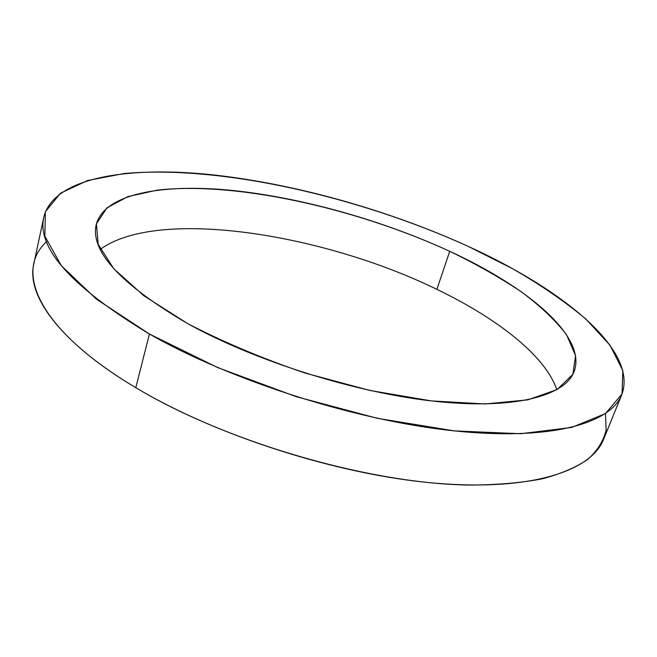 <?xml version="1.0" encoding="UTF-8"?>
<svg xmlns="http://www.w3.org/2000/svg" width="657" height="657" viewBox="0 0 657 657"><rect width="100%" height="100%" fill="white"/><g stroke="black" fill="none" stroke-linecap="round" stroke-linejoin="round"><path stroke-width="0.99" d="M621.801 394.611L603.553 439.41C591.275 470.921 531.217 491.444 434.581 483.117C338.207 474.863 215.767 435.632 135.802 387.671L149.41 334.027C231.248 380.74 355.971 420.562 453.33 430.778C550.96 441.077 610.599 423.527 621.801 394.611C638.497 349.803 561.587 288.825 467.998 246.285C387.441 209.657 292.513 183.065 208.68 174.425C125.947 166.27 53.973 177.866 43.871 216.818C36.505 248.001 71.679 287.068 149.41 334.027L135.802 387.671C59.442 342.354 26.288 295.116 33.77 264.122L43.871 216.818M449.733 251.311C527.218 286.945 587.153 336.31 574.144 371.509C565.127 395.686 515.638 409.754 436.215 401.452C356.989 393.182 255.819 361.449 187.524 323.531C120.494 284.194 90.075 251.179 96.259 224.497C104.537 193.544 162.501 183.508 231.806 190.382C301.85 197.609 382.456 220.333 449.733 251.311L436.88 289.359L449.733 251.311C355.995 208.138 235.263 181.176 157.105 190.16L127.91 196.607L106.984 207.817L96.423 223.815L98.18 244.355L113.768 268.721L143.793 295.699L187.524 323.531C222.854 341.886 262.028 358.385 305.037 373.036L369.792 390.439L431.468 400.926L485.318 403.956L527.858 399.85L557.177 389.544L572.855 374.359L575.557 355.708L566.671 334.955C555.674 320.493 540.465 306.047 521.05 291.618C499.796 277.451 476.021 264.015 449.733 251.311M556.816 389.757C545.433 355.659 496.864 318.202 436.88 289.359C322.981 233.662 157.737 207.374 100.34 249.323C157.737 207.374 322.981 233.662 436.88 289.359C496.864 318.202 545.433 355.659 556.816 389.757M46.696 241.628C14.076 270.684 37.613 329.379 135.802 387.671C226.287 442.194 370.417 483.938 470.018 485.055C497.538 484.915 521.773 482.805 542.731 478.715C561.604 473.615 576.789 467.045 588.286 458.988C597.698 450.259 603.635 440.625 606.107 430.089L605.508 413.54M149.41 334.027L96.39 299.132L61.405 265.773L44.848 236.175L45.374 211.751L60.559 193.158L87.619 180.519L123.828 173.571C219.381 164.743 357.966 196.328 467.998 246.285L513.01 268.935C540.9 285.023 565.201 301.744 585.929 319.097L610.008 345.204L622.844 370.638L622.039 394.003L605.434 413.598L571.606 427.469L520.566 433.735L454.34 430.893L377.332 418.312L295.97 396.59L217.672 367.567L149.41 334.027"/></g></svg>
